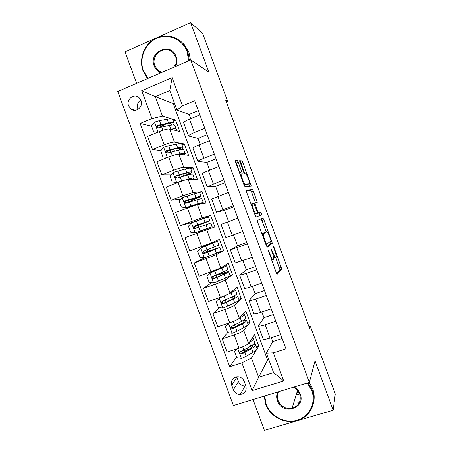 <?xml version="1.0" encoding="UTF-8"?>
<svg xmlns="http://www.w3.org/2000/svg" width="453" height="453" viewBox="0 0 453 453"><rect width="100%" height="100%" fill="white"/><g stroke="black" fill="none" stroke-linecap="round" stroke-linejoin="round"><path stroke-width="0.68" d="M268.312 250.39L276.211 272.593L277.191 274.235L281.766 269.008L274.127 247.542L273.442 246.489L274.694 250.362C275.73 253.267 276.222 255.345 276.183 256.613L275.656 257.361C275.016 257.468 273.997 255.713 272.593 252.1L270.962 248.34L272.213 252.417C273.267 255.379 273.771 257.519 273.725 258.839L273.165 259.643C272.491 259.762 271.438 257.967 269.994 254.252L268.312 250.39M128.595 105.821L130.826 108.907C135.781 113.21 143.658 106.789 141.025 100.538L138.958 97.576C134.009 93.035 125.923 99.507 128.595 105.821M140.821 100.034C137.774 102.095 136.755 104.949 137.78 108.59L138.091 109.32M297.44 394.716L298.725 394.455M238.227 162.202L237.146 160.249L235.175 159.988L235.498 161.885L243.952 184.875L245.033 186.795L251.33 186.138L242.95 162.752L241.919 160.872L239.626 160.719L243.527 171.908L244.575 173.793L245.634 173.822C246.534 173.607 249.773 181.664 249.49 183.397L249.286 183.754L245.158 184.009C244.241 184.348 240.832 175.974 241.132 174.116L242.191 173.584L241.766 171.834L238.227 162.202L236.324 162.944L235.209 160.991M253.034 399.529L264.376 430.35L333.153 410.22L315.028 360.928L309.365 382.372L190.764 59.921L208.827 72.129L190.628 22.65L202.65 33.358L227.633 101.313L225.719 100.249L309.609 328.402L310.362 326.302L308.997 326.738M333.153 410.22L335.265 394.036L310.362 326.302M257.389 220.385L257.774 222.463L266.222 245.441L267.236 247.168L272.344 243.352L263.929 219.807L262.961 218.097L257.389 220.385M255.09 215.164L246.636 192.18L246.285 190.192L252.446 189.49L253.442 191.285L257.276 202.327L254.829 203.159L257.587 211.296L258.595 213.074L260.922 212.27L261.908 214.75L256.138 216.987L255.09 215.164M245.877 385.939L244.212 381.415C243.006 378.595 240.9 377.026 237.893 376.72C232.768 377.304 230.719 380.169 231.738 385.305L233.397 389.807C234.711 392.819 236.976 394.387 240.198 394.518C245.022 393.691 246.913 390.831 245.877 385.939L245.022 386.013L240.198 394.518M309.365 382.372L233.386 405.514L117.735 91.478L190.764 59.921M174.382 103.052L173.199 103.55L267.604 360.078L258.601 377.264L273.572 372.598L266.409 353.136L273.374 352.836L285.934 348.833L194.671 100.759L182.491 105.838L176.959 110.051L169.779 90.538L155.317 96.67L162.463 116.087L175.554 120.034L173.222 121.002M273.374 352.836L283.714 380.933L252.123 390.65L241.896 362.864L251.472 357.904L258.765 346.132L254.558 334.699L248.538 343.414C247.157 344.869 243.997 346.449 239.054 348.159L227.049 352.049L222.208 338.901L234.195 334.954C239.133 333.232 242.31 331.698 243.725 330.345L249.994 322.31L245.786 310.871L239.28 318.272C237.836 319.535 234.643 321.035 229.705 322.763L217.74 326.76L212.899 313.612L224.847 309.558C229.779 307.814 232.984 306.364 234.467 305.197L241.228 298.482L237.015 287.038L230.028 293.125C228.51 294.201 225.283 295.611 220.356 297.366L208.425 301.466L203.584 288.312L215.492 284.156C220.418 282.389 223.657 281.019 225.215 280.05L232.457 274.643L228.244 263.199L220.77 267.972L199.11 276.166L194.263 263.012L215.951 254.892L223.68 250.803L219.467 239.354L211.506 242.814L189.79 250.86L184.943 237.7L214.903 226.953L210.69 215.503L196.829 220.86M236.579 357.004L229.711 366.743L241.896 362.864M229.711 366.743L140.147 123.499L151.959 118.573L141.698 90.696L172.123 77.656L182.491 105.838M190.628 22.65L125.039 51.863L136.619 83.318M226.307 101.857L227.633 101.313M267.604 360.078L268.822 359.693M251.472 357.904L258.601 377.264L252.123 390.65M173.199 103.55L155.317 96.67L141.698 90.696M160.9 150.645L152.491 149.558L147.638 136.381L159.326 131.58C164.207 129.677 167.633 128.816 169.615 128.997L179.773 131.5L175.554 120.034M152.491 149.558L164.196 144.813C169.082 142.922 172.497 142.016 174.439 142.095L184.343 143.912L182.004 144.858M170.832 174.977L161.823 174.898L156.97 161.721L168.692 157.027C173.578 155.147 176.976 154.201 178.89 154.19L188.561 155.373L184.343 143.912M161.823 174.898L173.561 170.254C178.454 168.386 181.834 167.395 183.708 167.287L193.125 167.786L190.781 168.709M181.041 199.02L171.149 200.226L166.296 187.055L178.057 182.463C182.955 180.605 186.319 179.581 188.159 179.377L197.344 179.241L193.125 167.786M171.149 200.226L182.927 195.69L192.978 192.468L201.908 191.647L199.484 192.576M193.035 222.202L180.47 225.549L175.622 212.378L197.423 204.552L206.126 203.097L201.908 191.647M180.47 225.549L202.242 217.644L210.69 215.503M282.162 338.584L272.763 341.619L266.409 353.136M272.763 341.619L271.319 337.706M273.323 314.569L263.952 317.678L258.38 325.945C259.105 326.358 261.37 325.967 265.164 324.761L275.786 321.262M263.952 317.678L261.874 312.021M264.49 290.543L255.141 293.731L249.042 300.571C249.711 300.832 251.936 300.333 255.719 299.088L266.307 295.492M255.141 293.731L252.417 286.336M255.651 266.511L246.33 269.778L239.705 275.192L246.268 273.402L256.828 269.716M246.33 269.778L242.967 260.639M246.806 242.474L237.514 245.82L230.362 249.807L247.344 243.935M237.514 245.82L233.51 234.931M228.589 221.562L224.462 210.351L216.534 212.219L233.301 205.758M219.127 195.849L215.645 186.376L207.185 186.812L223.805 179.954M209.665 170.13L206.817 162.395L197.831 161.404C198.182 160.798 200.209 159.75 203.907 158.261L214.314 154.145M200.198 144.399L197.995 138.408L188.482 135.979C188.771 135.221 190.758 134.077 194.439 132.536L204.813 128.329M190.73 118.663L189.167 114.416L176.959 110.051M258.765 346.132L256.364 346.907M248.589 349.41L244.529 350.446M232.281 327.355L231.653 328.074M227.729 332.57L222.208 338.901M219.467 307.644L212.899 313.612M211.574 282.74L203.584 288.312M204.303 257.899L194.263 263.012M167.616 151.506L166.778 151.398M158.335 127.831L157.786 127.701M151.613 126.228L140.147 123.499M263.153 338.918L263.233 339.133C263.991 339.631 266.268 339.291 270.079 338.108L280.718 334.659M249.994 322.31L247.604 323.102M253.839 313.601L253.901 313.765C254.597 314.105 256.84 313.663 260.634 312.434L271.239 308.895M244.518 288.272L244.563 288.391C245.203 288.572 247.406 288.029 251.183 286.76L261.755 283.119M241.228 298.482L238.839 299.291M235.198 262.938L252.276 257.338M232.457 274.643L230.113 275.464M216.777 275.056L216.67 274.767M225.871 237.599L242.785 231.551M223.68 250.803L212.315 254.892M208.035 251.296L207.451 249.716M205.866 245.407L205.73 245.039M221.024 224.416L237.853 218.142M233.714 206.891L224.462 210.351M200.866 231.823L200.617 231.149M199.116 227.072L198.448 225.254M211.693 199.065L228.363 192.344M224.864 182.836L215.645 186.376M189.892 202.015L189.694 201.483M202.361 173.709L202.321 173.601C202.701 173.074 204.739 172.078 208.448 170.605L218.867 166.534M216.013 158.776L206.817 162.395M193.029 148.341L192.972 148.182C193.289 147.502 195.294 146.404 198.98 144.886L209.371 140.724M207.163 134.711L197.995 138.408M183.691 122.973L183.612 122.763C183.878 121.919 185.843 120.719 189.518 119.162L199.875 114.903M198.306 110.64L189.167 114.416M162.463 116.087L151.959 118.573M165.096 124.354L161.806 125.713L161.908 125.985M273.572 372.598L283.714 380.933M172.123 77.656L169.779 90.538M236.749 376.766L238.476 381.5C239.739 384.387 241.919 385.894 245.022 386.013M273.708 258.057L275.515 257.406M276.562 273.436L279.903 269.654L275.645 257.366M266.245 231.806L261.222 218.81M266.817 246.755L270.441 244.139L269.948 241.874M265.86 243.012L266.568 244.224L271.053 241.104L269.784 237.015C268.425 233.482 267.4 231.687 266.715 231.636L263.34 233.901C263.289 235.186 263.788 237.281 264.824 240.203L265.86 243.012L265.396 243.176M264.897 232.293L266.715 231.636M261.987 233.918L264.841 232.315M246.222 190.702L250.6 190.186L252.446 189.49M255.435 202.887L251.602 191.981L250.6 190.186M256.653 213.765L260.922 212.27M256.098 216.987L260.022 215.52L259.076 212.95M252.389 203.624L252.191 204.026C251.874 205.945 255.333 214.524 256.171 213.912L257.587 213.301L257.145 211.443L253.788 203.284L252.389 203.624M257.519 213.442L256.171 213.912M240.283 174.32L236.324 162.944M247.508 184.428L243.884 184.694M244.914 173.805L241.115 163.465L239.762 161.545M249.456 186.421L248.663 183.992M237.417 348.691L234.586 351.596L236.8 357.61L241.477 358.357L246.2 356.301L252.927 352.321C256.121 350.395 257.429 349.036 256.857 348.244L255.639 344.943M248.81 349.365L242.157 350.979M249.184 342.474L249.286 342.417C252.497 340.548 253.827 339.252 253.284 338.527L252.168 338.159M234.586 351.596L237.168 348.77M253.42 338.901L254.637 342.219C255.198 342.966 253.873 344.291 250.668 346.183L240.713 351.585C239.501 352.593 239.614 353.425 241.041 354.082L244.796 352.496L251.545 348.561C254.745 346.653 256.058 345.316 255.498 344.552L253.714 344.104M252.253 345.203L252.984 345.514C253.454 346.154 252.349 347.27 249.677 348.855L241.568 353.317L241.041 354.082M228.623 323.125L225.356 326.534L227.57 332.547L232.236 333.261L236.981 331.262L243.816 327.559C247.055 325.769 248.425 324.569 247.921 323.963L246.675 320.577M236.358 326.426L235.152 326.766C233.057 327.338 231.834 327.496 231.472 327.242L231.421 327.094M228.539 323.216L230.617 322.451M239.541 317.978L240.169 317.649C243.431 315.917 244.824 314.784 244.343 314.246L243.006 314.037M240.702 316.664L241.896 315.299M225.356 326.534L228.595 323.136M244.45 314.535L245.702 317.938C246.194 318.504 244.807 319.659 241.551 321.415L231.472 326.483C230.288 327.411 230.356 328.238 231.67 328.963L235.583 327.457L242.429 323.793C245.679 322.026 247.055 320.854 246.562 320.271L243.742 320.158M242.191 321.069L244.048 321.228C244.456 321.715 243.306 322.695 240.588 324.167L232.236 328.312L231.67 328.963M221.987 296.783L219.892 297.61L216.126 301.46L218.34 307.479L222.995 308.153L234.699 302.791C237.989 301.137 239.416 300.101 238.98 299.676L237.706 296.205M219.297 298.108L231.047 292.876C234.365 291.285 235.815 290.311 235.407 289.96L233.601 290.016M230.475 292.734C232.389 291.749 233.187 291.137 232.887 290.905L232.649 290.843M235.481 290.158L236.766 293.652C237.185 294.031 235.741 295.028 232.434 296.641L222.225 301.375C221.075 302.236 221.104 303.051 222.315 303.833L226.358 302.406L233.312 299.025C236.613 297.395 238.052 296.381 237.621 295.985C237.078 295.69 235.186 295.99 231.959 296.874M230.169 297.74C232.989 296.953 234.631 296.681 235.101 296.93C235.458 297.264 234.258 298.108 231.5 299.467L223.754 303.204L222.916 303.289L221.959 302.043M223.975 266.698L210.685 272.598L206.896 276.381L209.11 282.4L213.748 283.046L225.577 278.012C228.924 276.5 230.407 275.622 230.039 275.379L228.731 271.828M210.05 272.995L221.93 268.097C225.294 266.641 226.806 265.826 226.466 265.662L223.352 266.324M223.941 266.602L222.576 266.817M226.506 265.781L227.825 269.354C228.176 269.552 226.676 270.384 223.318 271.862L212.978 276.262C211.857 277.066 211.857 277.87 212.972 278.686L213.867 278.669L224.19 274.246C227.542 272.751 229.042 271.902 228.68 271.687C228.012 271.557 225.447 272.219 220.99 273.674L215.169 275.401M220.317 275.684L219.796 274.275L226.16 272.632C226.455 272.808 225.203 273.521 222.406 274.761L214.552 278.204L213.606 278.255L212.757 276.925M219.796 274.275L212.961 276.358M211.189 250.894L210.985 250.339L204.031 252.695L205.067 252.1L204.796 250.741M207.14 249.841L207.434 251.245L206.483 251.783L219.739 247.389L215.067 249.456L216.455 253.227L221.098 251.081L219.756 247.44M215.005 242.321L200.804 247.876L197.661 251.296L199.875 257.315L204.501 257.927L216.455 253.227M200.804 247.876L217.519 241.358L205.809 245.26M214.994 242.293L201.874 246.828L205.758 245.118M210.985 250.339L217.214 248.323L205.345 253.199L204.314 253.204L203.573 251.755M217.531 241.392L218.878 245.056L203.731 251.138C202.638 251.891 202.604 252.689 203.64 253.527L204.62 253.55L215.067 249.456M264.671 395.984L266.171 404.257C270.532 416.375 284.965 423.9 297.157 420.248C309.41 416.777 316.336 402.813 311.715 390.526L307.349 382.989M308.114 382.757L312.327 390.158C317.213 402.643 310.062 417.139 297.525 420.56C285.101 424.529 270.011 416.698 265.707 404.223L264.178 396.137M294.071 387.032C296.981 388.629 299.02 390.95 300.192 393.997C306.109 408.566 282.191 415.616 277.423 400.865C276.353 397.819 276.438 394.869 277.683 392.021M278.448 391.788C277.128 394.574 276.998 397.474 278.057 400.497C280.877 406.528 285.543 409.121 292.055 408.278C298.912 405.922 301.46 401.154 299.688 393.974C298.521 390.956 296.472 388.697 293.55 387.19M299.229 402.802L296.166 403.04M309.246 382.411L312.666 388.765C314.371 393.515 314.637 398.261 313.459 402.989M298.884 392.236L296.879 392.677M188.646 60.838L187.078 51.67C182.621 39.269 168.25 33.069 156.642 38.363C144.96 43.482 138.839 58.601 143.391 70.702L147.984 78.409M147.497 78.618L143.057 71.025C139.037 60.204 143.12 46.806 152.559 40.226C161.948 33.584 175.249 34.938 182.921 43.471L187.785 51.546L189.388 60.515M160.787 72.876C157.661 71.574 155.458 69.281 154.184 65.996C148.227 51.619 171.075 41.495 176.03 56.483C177.197 59.847 177.049 63.182 175.583 66.483M175.039 66.716C176.608 63.482 176.812 60.181 175.656 56.829L173.165 52.831C165.345 43.913 150.209 54.836 154.903 65.866L157.808 70.266L161.562 72.542M173.403 67.423L176.16 63.482M182.921 43.471L184.105 44.343L188.935 52.361L190.492 60.039M196.409 228.04L195.537 226.477L194.484 226.76L201.33 224.105L201.183 223.708M191.472 222.836L195.135 232.785L190.639 232.225L188.42 226.206L191.551 222.746L203.68 218.516L205.067 222.287L209.932 220.747L196.942 225.866L197.899 225.6L198.771 227.196M195.135 232.785L212.151 226.777L200.645 231.223M195.254 232.797L209.626 227.7L200.673 231.296M203.68 218.516L208.573 217.049L209.92 220.707M205.067 222.287L194.479 226.007C193.414 226.721 193.357 227.508 194.314 228.363L195.368 228.42L210.792 223.08L212.146 226.755M194.314 228.363L195.028 228.148C194.054 227.253 194.133 226.466 195.254 225.781L207.406 221.67L201.33 224.105M200.939 196.308L199.626 192.735C199.762 192.344 198.069 192.672 194.552 193.714L182.299 197.61L179.178 201.104L181.398 207.129L186.002 207.667L198.204 203.635L203.204 202.463L199.858 204.144M186.002 207.667L196.494 204.365L200.673 203.38L199.009 204.286M188.357 202.112L200.985 196.432C201.132 196.07 199.45 196.421 195.939 197.485L185.226 200.872C184.178 201.551 184.105 202.327 185 203.193L186.115 203.284L196.817 199.869C200.322 198.788 201.998 198.425 201.845 198.765L203.165 202.361M188.403 202.236L189.382 202.168M186.846 203.023L185.9 203.154M192.514 200.158L198.454 197.349L186.041 200.758C184.943 201.398 184.841 202.174 185.747 203.08L192.514 200.158L192.049 198.901M191.959 171.902L190.673 168.414C190.741 167.837 188.992 168.006 185.419 168.907L173.046 172.468L169.937 175.996L172.157 182.021L176.744 182.531L189.071 178.833C192.627 177.87 194.348 177.644 194.252 178.142L192.684 179.309M176.744 182.531L180.713 181.472M188.386 179.371C190.696 178.793 191.812 178.686 191.721 179.054L191.494 179.326M186.092 175.487C189.762 173.861 191.738 172.735 192.032 172.112C192.112 171.562 190.373 171.755 186.812 172.678L175.968 175.724C174.943 176.376 174.852 177.14 175.69 178.018L176.857 178.137L187.684 175.062C191.245 174.122 192.978 173.918 192.893 174.445L194.184 177.955M175.69 178.018L176.477 178.012C175.628 177.089 175.747 176.33 176.829 175.73L185.135 173.499C188.108 172.729 189.564 172.565 189.501 173.023C189.229 173.567 187.44 174.569 184.133 176.013M182.972 147.491L181.721 144.082C181.721 143.324 179.909 143.329 176.285 144.094L168.692 145.753L163.788 147.321L160.69 150.883L162.91 156.914L167.491 157.384L170.809 156.217M180.764 154.416L182.769 154.666M179.105 154.218L179.943 154.02C183.544 153.199 185.328 153.131 185.3 153.816L184.343 154.858M170.413 150.028L170.141 150.153C168.165 151.064 167.129 151.727 167.015 152.14L167.066 152.27M180.696 149.818C182.202 148.924 182.995 148.25 183.08 147.786C183.091 147.049 181.291 147.078 177.678 147.865L166.71 150.572C165.702 151.2 165.594 151.953 166.387 152.837L167.599 152.989L178.55 150.249C182.163 149.45 183.958 149.405 183.941 150.119L185.203 153.544M166.387 152.837L167.214 152.938C166.415 152.004 166.545 151.257 167.61 150.69L176.03 148.76C179.043 148.103 180.549 148.08 180.543 148.686L178.907 150.169M172.859 129.796L173.51 129.954M170.605 129.241L170.804 129.201C174.462 128.522 176.308 128.612 176.347 129.484L175.696 130.492M157.627 132.276L153.663 131.795L151.444 125.764L154.524 122.163L159.456 120.657L167.151 119.275C170.826 118.646 172.695 118.805 172.763 119.751L173.986 123.069M165.402 124.298L158.997 127.61M153.663 131.795L157.831 132.191M172.921 125.005L174.128 123.448C174.071 122.531 172.208 122.401 168.539 123.046L157.451 125.413C156.461 126.019 156.336 126.766 157.089 127.65L158.34 127.831L169.416 125.43C173.08 124.768 174.937 124.886 174.983 125.787L176.217 129.128M157.089 127.65L157.95 127.854C157.191 126.919 157.338 126.183 158.391 125.651L166.919 124.014C169.977 123.471 171.534 123.578 171.585 124.343L171.121 125.153M169.615 128.997L174.439 142.095M178.89 154.19L183.708 167.287M188.159 179.377L192.978 192.468M197.423 204.552L202.242 217.644M206.693 229.728L211.506 242.814M215.951 254.892L220.77 267.972M225.215 280.05L230.028 293.125M234.467 305.197L239.28 318.272M243.725 330.345L248.538 343.414M265.164 324.761L270.079 338.108M234.195 334.954L239.054 348.159M224.847 309.558L229.705 322.763M255.719 299.088L260.634 312.434M215.492 284.156L220.356 297.366M246.268 273.402L251.183 286.76M206.138 258.742L211.002 271.959M236.817 247.717L241.732 261.075M196.783 233.323L201.647 246.54M227.361 222.021L232.281 235.379M187.423 207.899L192.287 221.121M217.904 196.313L222.825 209.682M178.057 182.463L182.927 195.69M208.448 170.605L213.363 183.975M168.692 157.027L173.561 170.254M198.98 144.886L203.907 158.261M159.326 131.58L164.196 144.813M189.518 119.162L194.439 132.536M238.476 381.5L233.397 389.807M236.885 377.173L231.738 385.305M269.529 254.416L269.994 254.252M271.641 260.175L273.017 259.694M271.205 249.665L271.641 249.507M272.157 252.259L272.593 252.1M273.714 247.689L274.127 247.542M279.433 267.666L281.29 267.021M279.863 269.767L281.726 269.122M268.55 251.755L269.014 251.591M262.083 220.481L263.929 219.807M270.039 242.106L271.885 241.449M270.441 244.139L272.298 243.476M265.871 244.473L266.545 244.229M262.015 233.986L263.527 233.442M264.359 240.367L264.824 240.203M251.602 191.981L253.442 191.285M255.005 201.24L256.851 200.549M253.94 203.374L254.897 203.018M254.829 205.147L255.266 204.983M257.151 211.46L257.587 211.296M256.709 213.771L258.595 213.074M260.022 215.52L261.868 214.841M251.03 204.127L252.355 203.635M239.864 172.57L241.766 171.834M243.816 184.513L245.158 184.009M247.429 184.462L249.286 183.754M240.084 161.585L241.919 160.872M241.115 163.465L242.95 162.752M249.071 185.101L250.911 184.405M235.237 160.991L237.146 160.249M237.763 348.578L241.358 358.34M251.545 348.561L252.927 352.321M247.548 349.671L247.038 348.283M243.929 350.605L243.771 350.175M249.286 342.417L250.668 346.183M244.796 352.496L246.2 356.301M242.7 346.805L243.912 350.095M242.151 353.187L241.596 353.997M228.459 323.3L232.117 333.244M242.429 323.793L243.816 327.559M238.561 325.248L237.865 323.368M235.152 326.766L234.552 325.129M240.169 317.649L241.551 321.415M235.583 327.457L236.981 331.262M233.357 321.415L234.694 325.05M232.955 328.199L232.355 328.895M219.218 298.193L222.876 308.136M233.312 299.025L234.699 302.791M229.439 300.469L228.691 298.448M226.075 302.106L225.328 300.073M231.047 292.876L232.434 296.641M226.358 302.406L227.763 306.217M224.071 296.194L225.475 300.005M223.754 303.204L223.114 303.787M209.971 273.08L213.635 283.029M224.19 274.246L225.577 278.012M216.902 277.185L216.257 275.441M214.626 271.007L214.501 270.668M221.93 268.097L223.318 271.862M217.14 277.355L218.539 281.16M214.852 271.137L216.251 274.948M214.552 278.204L213.867 278.669M207.372 251.336L205.005 252.191M200.724 247.961L204.388 257.91M207.729 252.264L207.474 251.579M205.452 246.081L205.3 245.662M208.924 244.739L208.799 244.405M212.808 243.312L214.19 247.078M207.91 252.293L209.314 256.104M205.622 246.075L207.027 249.886M205.345 253.199L204.62 253.55M205.945 224.665L207.332 228.437M197.848 225.418L197.667 224.937M198.686 227.225L200.084 231.036M196.392 221.007L197.797 224.818M195.254 225.781L194.479 226.007M197.899 225.6L195.537 226.477M182.219 197.701L185.883 207.655M196.817 199.869L198.204 203.635M194.445 205.407L194.314 205.056M190.923 206.608L190.764 206.183M189.06 201.545L188.488 199.994M194.552 193.714L195.939 197.485M189.456 202.151L190.855 205.962M187.163 195.928L188.567 199.739M186.041 200.758L185.226 200.872M189.252 202.117L187.253 202.876M172.967 172.559L176.63 182.514M187.684 175.062L189.071 178.833M180.062 177.112L179.303 175.045M183.675 176.138L182.916 174.088M185.419 168.907L186.812 172.678M180.22 177.066L181.625 180.877M177.933 170.843L179.331 174.66M176.829 175.73L175.968 175.724M163.709 147.412L167.372 157.372M178.55 150.249L179.943 154.02M170.826 152.015L170.141 150.153M174.484 151.177L173.782 149.269M176.285 144.094L177.678 147.865M170.985 151.976L172.35 155.685M168.692 145.753L170.096 149.569M167.61 150.69L166.71 150.572M154.445 122.253L158.069 132.095M169.416 125.43L170.804 129.201M161.585 126.914L161.342 126.257M165.294 126.211L164.716 124.637M167.151 119.275L168.539 123.046M161.749 126.88L162.984 130.238M159.456 120.657L160.86 124.473M158.391 125.651L157.451 125.413M135.396 110.238L130.826 108.907M258.38 325.945L263.233 339.133M249.042 300.571L253.901 313.765M239.705 275.192L244.563 288.391M230.362 249.807L235.22 263.006M221.019 224.411L225.877 237.615M211.67 199.009L216.534 212.219M202.321 173.601L207.185 186.812M192.972 148.182L197.831 161.404M183.612 122.763L188.482 135.979M279.903 269.654L281.766 269.008M270.486 244.014L272.344 243.352M262.14 234.337L263.34 233.901M256.404 202.655L257.276 202.327M254.014 203.459L254.829 203.159M260.062 215.43L261.908 214.75M251.138 204.416L252.191 204.026M241.828 173.726L242.191 173.584M240.135 174.496L241.132 174.116M250.905 186.296L251.33 186.138M253.102 345.843L252.984 345.514M231.245 326.619L231.472 327.242M222.038 301.613L222.616 303.182M222.916 303.289L222.315 303.833M212.746 276.37L213.618 278.737M211.109 271.919L211.279 272.383M213.606 278.255L212.972 278.686M207.434 251.245L205.067 252.1M201.874 246.828L202.072 247.366M204.314 253.204L203.64 253.527M292.055 408.278L297.593 390.367M157.808 70.266L161.908 72.389M196.54 232.349L196.647 232.632M187.327 207.321L187.525 207.859M185.198 201.528L185.775 203.091M185.747 203.086L185 203.193M175.979 176.489L176.557 178.057M167.015 152.14L167.35 153.052M171.585 124.343L171.466 124.031"/></g></svg>
